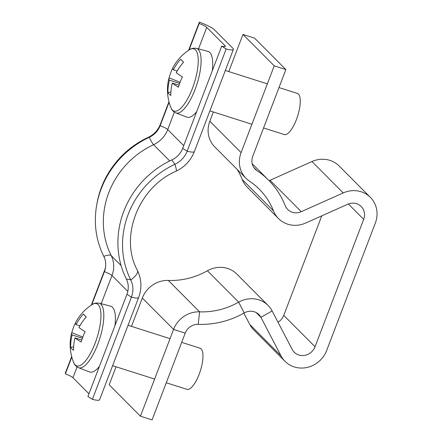 <?xml version="1.0" encoding="UTF-8"?>
<svg xmlns="http://www.w3.org/2000/svg" width="442" height="442" viewBox="0 0 442 442"><rect width="100%" height="100%" fill="white"/><g stroke="black" fill="none" stroke-linecap="round" stroke-linejoin="round"><path stroke-width="0.66" d="M116.058 366.777L109.174 384.8L140.434 416.193L152.087 419.9L185.22 333.124A12.951 12.05 -44.9 0 1 198.237 324.334A86.339 80.334 135.1 0 0 244.216 312.947A12.951 12.05 -44.9 0 1 258.924 314.594A12.951 12.05 -44.9 0 1 260.929 317.339L281.013 355.832A25.901 24.1 135.1 0 0 285.029 361.324A25.901 24.1 135.1 0 0 326.677 350.462L375.33 223.061A25.901 24.1 135.1 0 0 370.379 197.364A25.901 24.1 135.1 0 0 343.219 192.927L301.284 211.674A12.951 12.05 -44.9 0 1 292.317 212.259A12.951 12.05 -44.9 0 1 287.703 209.453A12.951 12.05 -44.9 0 1 285.195 205.624A86.339 80.334 135.1 0 0 268.504 180.087A86.339 80.334 135.1 0 0 256.94 170.595A12.951 12.05 -44.9 0 1 255.205 169.17A12.951 12.05 -44.9 0 1 252.736 156.324L285.869 69.549L254.609 38.156L242.962 34.448L274.222 65.836L285.869 69.549M140.434 416.193L173.573 329.412A25.901 24.1 -44.9 0 1 199.602 311.837A73.389 68.283 135.1 0 0 238.68 302.157A25.901 24.1 -44.9 0 1 268.101 305.455A25.901 24.1 -44.9 0 1 272.117 310.941L292.195 349.44A12.951 12.05 135.1 0 0 294.201 352.18A12.951 12.05 135.1 0 0 315.03 346.755L363.678 219.354A12.951 12.05 135.1 0 0 361.208 206.502A12.951 12.05 135.1 0 0 347.627 204.281L305.687 223.033A25.901 24.1 -44.9 0 1 287.753 224.204A25.901 24.1 -44.9 0 1 278.526 218.591A25.901 24.1 -44.9 0 1 273.515 210.933A73.389 68.283 135.1 0 0 259.327 189.226A73.389 68.283 135.1 0 0 249.498 181.159A25.901 24.1 -44.9 0 1 246.028 178.314A25.901 24.1 -44.9 0 1 241.083 152.617L274.222 65.836M315.03 346.755L283.77 315.361L321.77 215.84M285.029 361.324L253.763 329.931A25.901 24.1 -44.9 0 1 249.752 324.445L243.857 313.146M283.77 315.361A12.951 12.05 -44.9 0 1 278.007 322.235M131.478 326.384L142.313 298.024A25.901 24.1 135.1 0 1 168.336 280.443A73.389 68.283 -44.9 0 0 207.42 270.764A25.901 24.1 135.1 0 1 236.84 274.068L268.101 305.455M343.219 192.927L311.958 161.534A25.901 24.1 -44.9 0 1 339.119 165.977L370.379 197.364M311.958 161.534L270.018 180.281A12.951 12.05 135.1 0 1 269.073 180.662M237.216 169.463A73.389 68.283 -44.9 0 1 242.255 179.54A25.901 24.1 135.1 0 0 247.266 187.204L278.526 218.591M241.083 152.617L209.823 121.224A25.901 24.1 135.1 0 0 214.768 146.921L246.028 178.314M209.823 121.224L213.353 111.975M228.779 71.582L242.962 34.448M169.739 160.938L153.573 144.705A8.636 1.155 65.1 0 1 149.302 137.302A19.857 18.476 135.1 0 0 160.148 125.694L169.109 102.224M189.038 50.04L199.176 23.498L199.375 22.1A17.266 2.757 -159.1 0 1 214.508 29.841L232.779 48.189A17.266 2.757 -159.1 0 1 233.382 49.405A17.266 2.757 -159.1 0 1 226.171 49.007L221.707 46.123A8.636 1.376 20.9 0 0 225.315 46.322A8.636 1.376 20.9 0 0 225.017 45.719L206.74 27.365A8.636 1.376 20.9 0 0 199.176 23.498M148.092 137.418A85.477 79.527 135.1 0 0 97.025 203.198L96.693 205.077A88.069 81.936 135.1 0 1 149.302 137.302L148.092 137.418A22.448 20.884 135.1 0 0 160.347 124.296L168.977 101.704M188.59 50.333L199.375 22.1M176.06 171.198C138.026 187.541 119.307 237.47 137.412 270.393A17.266 6.05 153.4 0 1 130.744 279.924A85.477 79.527 135.1 0 1 174.883 164.325A22.448 20.884 135.1 0 0 187.143 151.203A17.266 2.757 -159.1 0 0 194.353 151.6C190.8 160.501 184.706 167.037 176.06 171.198A17.266 2.304 -114.9 0 0 174.883 164.325L171.839 159.932A19.857 18.476 135.1 0 0 182.684 148.324L221.707 46.123M182.684 148.324L187.143 151.203L226.171 49.007M96.693 205.077A88.069 81.936 135.1 0 0 103.826 256.404A19.857 18.476 -44.9 0 1 105.434 267.979A19.857 18.476 -44.9 0 1 104.411 271.653L91.737 304.842M171.839 159.932A88.069 81.936 135.1 0 0 126.357 279.029A19.857 18.476 -44.9 0 1 126.948 294.278L87.919 396.48L92.384 399.358L131.407 297.162L126.948 294.278M137.412 270.393C141.617 279.211 142.02 288.267 138.622 297.56L99.594 399.756A17.266 2.757 -159.1 0 1 92.384 399.358M88.953 393.783L72.952 377.722A8.636 1.376 20.9 0 0 65.388 373.849L65.587 372.451L71.676 356.512M71.814 357.026L65.388 373.849M105.572 267.067A22.448 20.884 -44.9 0 1 104.61 270.255L91.295 305.135M126.357 279.029L130.744 279.924A22.448 20.884 -44.9 0 1 131.407 297.162A17.266 2.757 -159.1 0 0 138.622 297.56M172.844 67.941A47.371 46.421 58.4 0 0 169.12 77.847A47.156 7.52 20.9 0 0 168.883 78.322A47.487 47.487 0 0 0 170.955 107.688A32.669 10.779 -72.3 0 0 172.446 110.091A32.669 10.779 -72.3 0 0 192.403 88.444A32.669 10.779 -72.3 0 0 195.458 49.83A32.669 10.779 -72.3 0 0 189.38 49.819L189.38 49.819A47.487 47.487 0 0 0 172.938 67.703A47.156 7.52 -159.1 0 0 173.363 69.792L177.187 71.007M212.282 70.808A34.537 11.398 -72.3 0 0 207.911 51.349L196.386 48.377C193.579 47.935 191.248 48.416 189.38 49.819M263.565 127.965L284.278 134.561A21.586 7.122 -72.3 0 0 296.411 119.594A21.586 7.122 -72.3 0 0 297.378 93.422L278.99 87.571M173.363 69.792A47.156 43.874 135.1 0 1 180.662 59.261L183.563 62.178A47.156 43.874 -44.9 0 0 176.27 72.703A47.156 7.52 -159.1 0 0 182.402 76.858A47.371 32.47 119.7 0 0 178.452 87.212A47.156 7.52 20.9 0 1 172.314 83.057A47.156 43.874 -44.9 0 0 170.861 95.444A47.371 13.735 174.8 0 1 169.093 94.035A47.371 13.735 174.8 0 1 167.96 92.527L170.921 92.052M168.883 78.322A47.156 7.52 20.9 0 0 169.413 80.14A47.156 43.874 135.1 0 0 167.96 92.527M180.662 59.261L183.529 62.217M179.673 83.411L169.413 80.14M172.314 83.057L179.065 85.207M196.386 48.377A33.874 11.177 -72.3 0 1 195.066 89.505A33.874 11.177 -72.3 0 1 175.833 112.92L186.96 117.158A34.537 11.398 -72.3 0 0 196.707 111.599M169.12 77.847L180.087 82.278M114.981 325.61A34.537 11.398 -72.3 0 0 110.61 306.157L99.085 303.179A33.874 11.177 -72.3 0 1 97.77 344.312A33.874 11.177 -72.3 0 1 78.538 367.722C75.991 366.462 74.367 364.716 73.654 362.495A32.669 10.779 -72.3 0 0 75.146 364.893A32.669 10.779 -72.3 0 0 95.102 343.246A32.669 10.779 -72.3 0 0 98.157 304.637A32.669 10.779 -72.3 0 0 92.08 304.621L92.08 304.621A47.487 47.487 0 0 0 75.637 322.505A47.156 7.52 -159.1 0 0 76.063 324.594L79.891 325.809M78.538 367.722L89.66 371.96A34.537 11.398 -72.3 0 0 99.406 366.407M166.264 382.766L186.977 389.363A21.586 7.122 -72.3 0 0 199.11 374.402A21.586 7.122 -72.3 0 0 200.077 348.224L181.69 342.373M76.063 324.594A47.156 43.874 135.1 0 1 83.361 314.069L86.267 316.98A47.156 43.874 -44.9 0 0 78.969 327.505A47.156 7.52 -159.1 0 0 85.102 331.666A47.371 32.47 119.7 0 0 81.151 342.014A47.156 7.52 20.9 0 1 75.013 337.859L81.764 340.008M75.543 322.743A47.371 46.421 58.4 0 0 71.825 332.649A47.156 7.52 20.9 0 0 71.582 333.124A47.156 7.52 20.9 0 0 72.112 334.942A47.156 43.874 135.1 0 0 70.659 347.329A47.371 13.735 174.8 0 0 71.792 348.837A47.371 13.735 174.8 0 0 73.565 350.246A47.156 43.874 -44.9 0 1 75.013 337.859M82.372 338.213L72.112 334.942M70.659 347.329L73.626 346.854M83.361 314.069L86.229 317.019M71.825 332.649L82.787 337.08M363.678 219.354L348.368 203.977M281.013 355.832L249.752 324.445M185.22 333.124L173.573 329.412L142.313 298.024M198.237 324.334L199.602 311.837L168.336 280.443M244.216 312.947L238.68 302.157L207.42 270.764M272.117 310.941L260.929 317.339L256.189 312.577M301.284 211.674L270.018 180.281M273.515 210.933L242.255 179.54M256.94 170.595L253.791 167.43M183.712 145.628L167.717 129.567A8.636 1.376 20.9 0 0 160.148 125.694L160.347 124.296M121.091 265.554L111.213 255.631A82.024 76.317 135.1 0 1 153.573 144.705A25.901 24.1 135.1 0 0 167.717 129.567L174.363 112.157M198.508 48.924L206.74 27.365M224.685 46.576L225.017 45.719M127.804 291.416L111.981 275.521A25.901 24.1 -44.9 0 0 111.213 255.631A8.636 3.028 -26.6 0 0 103.826 256.404M104.61 270.255L104.411 271.653A8.636 1.376 20.9 0 1 111.981 275.521L101.207 303.726M77.063 366.959L72.952 377.722M268.504 180.087L252.194 163.706M194.353 151.6L233.382 49.405M267.338 83.858L225.332 70.482M251.912 124.252L209.906 110.876M175.833 112.92C173.292 111.66 171.662 109.914 170.955 107.688M154.617 379.054L112.605 365.678M71.582 333.124A47.487 47.487 0 0 0 73.654 362.495M170.043 338.66L128.031 325.284M99.085 303.179C96.284 302.737 93.947 303.218 92.08 304.621"/></g></svg>
